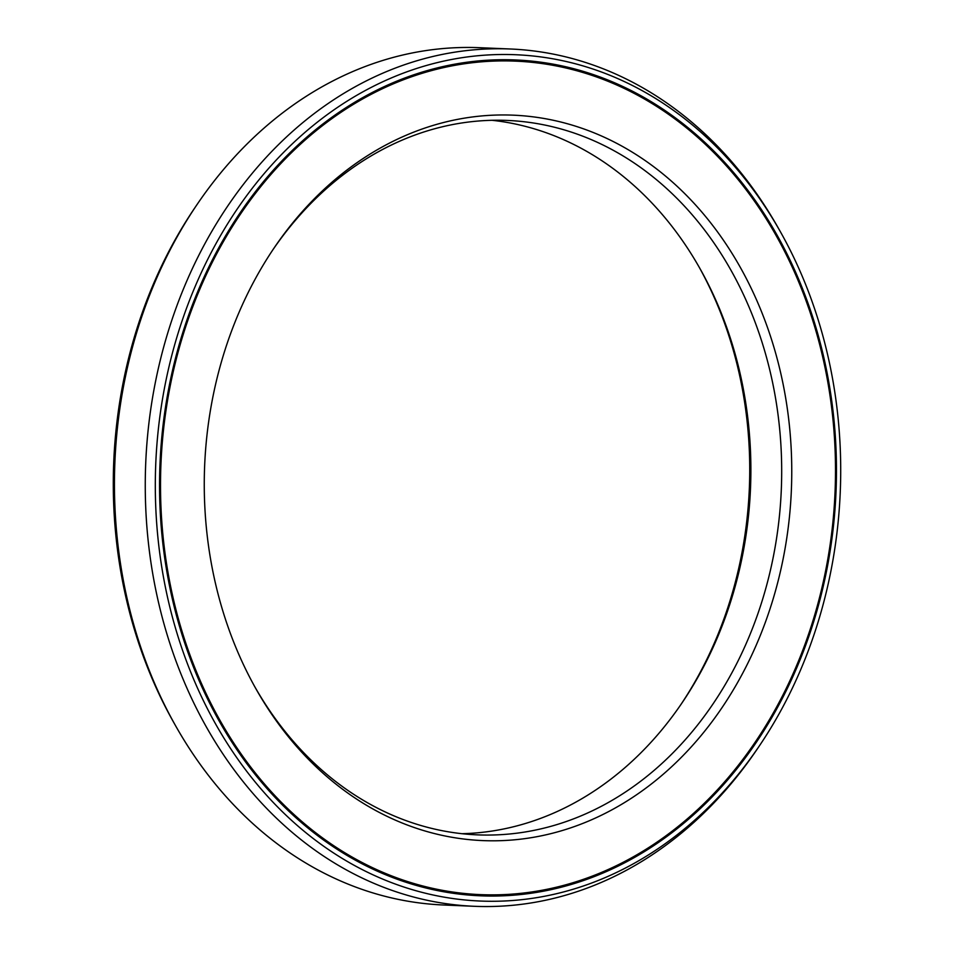<?xml version="1.0" encoding="UTF-8"?>
<svg xmlns="http://www.w3.org/2000/svg" width="954" height="954" viewBox="0 0 954 954"><rect width="100%" height="100%" fill="white"/><g stroke="black" fill="none" stroke-linecap="round" stroke-linejoin="round"><path stroke-width="1.43" d="M680.739 704.779A363.033 293.617 92.4 0 0 715.333 640.766A363.033 293.617 -87.6 0 0 699.163 267.156M480.458 894.625A417.113 337.358 92.4 0 1 200.03 288.704A417.113 337.358 -87.6 0 1 515.554 61.139A417.113 337.358 -87.6 0 1 795.982 667.061A417.113 337.358 92.4 0 1 480.458 894.625L479.969 894.613A417.113 337.358 92.4 0 0 480.208 894.613M238.667 313.234A363.033 293.617 -87.6 0 1 274.37 247.575A363.033 293.617 -87.6 0 1 663.185 174.153A363.033 293.617 -87.6 0 1 757.357 642.531A363.033 293.617 92.4 0 1 255.803 688.573A363.033 293.617 92.4 0 1 238.667 313.234M273.261 249.221A357.523 289.157 -87.6 0 1 507.445 120.442A357.523 289.157 -87.6 0 1 747.817 639.8A357.523 289.157 92.4 0 1 477.37 834.857A357.523 289.157 92.4 0 1 254.837 686.844M461.974 833.701A357.523 289.157 92.4 0 0 681.836 703.17A357.523 289.157 92.4 0 0 717.003 638.5A357.523 289.157 -87.6 0 0 700.129 268.861A357.523 289.157 -87.6 0 0 492.025 120.299M780.575 232.084A423.528 342.546 -87.6 0 0 195.451 285.795A423.528 342.546 92.4 0 0 305.304 832.234A423.528 342.546 92.4 0 0 758.907 746.565A423.528 342.546 92.4 0 0 800.573 669.97A423.528 342.546 -87.6 0 0 780.575 232.084L778.643 228.65A429.026 346.994 -87.6 0 0 510.45 49L479.647 47.7A429.026 346.994 -87.6 0 0 197.299 204.168A429.026 346.994 -87.6 0 0 155.097 281.776A429.026 346.994 92.4 0 0 175.357 725.35A429.026 346.994 92.4 0 0 443.55 905L474.353 906.3A429.026 346.994 92.4 0 0 756.701 749.832L758.907 746.565M199.183 288.168A418.293 338.312 -87.6 0 1 515.601 59.959A418.293 338.312 -87.6 0 1 796.828 667.597A418.293 338.312 92.4 0 1 480.411 895.806A418.293 338.312 92.4 0 1 199.183 288.168M175.357 725.35L173.425 721.916A423.528 342.546 92.4 0 1 153.427 284.03A423.528 342.546 -87.6 0 1 195.093 207.435L197.299 204.168M510.45 49A429.026 346.994 -87.6 0 0 185.911 283.064A429.026 346.994 92.4 0 0 474.353 906.3M199.303 288.716A416.695 337.012 -87.6 0 1 319.733 127.419M199.243 288.847A416.695 337.012 92.4 0 0 290.898 812.116M515.554 61.139L515.065 61.116A417.113 337.358 -87.6 0 0 199.541 288.692A417.113 337.358 92.4 0 0 479.969 894.613C357.428 890.953 241.851 797.162 191.277 660.573C146.642 545.151 149.683 403.196 199.243 288.776C258.212 146.689 386.775 53.937 515.065 61.116A417.113 337.358 -87.6 0 1 515.315 61.128M515.363 59.947A418.293 338.312 -87.6 0 1 796.34 667.573A418.293 338.312 92.4 0 1 480.16 895.794M348.723 856.43A417.53 337.692 92.4 0 0 551.865 888.269M381.075 88.126A417.53 337.692 -87.6 0 1 586.173 73.482"/></g></svg>
